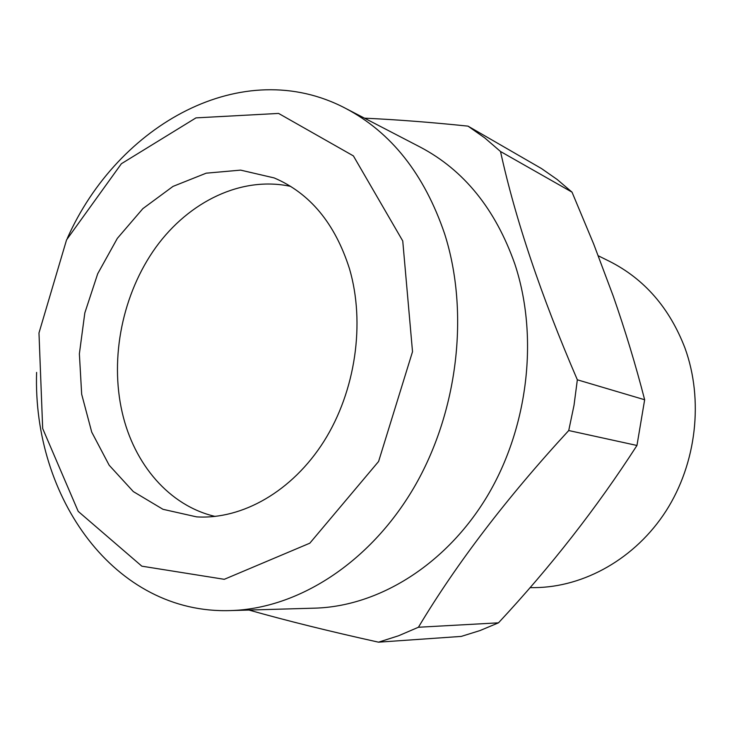 <?xml version="1.0" encoding="UTF-8"?>
<svg xmlns="http://www.w3.org/2000/svg" width="732" height="732" viewBox="0 0 732 732"><rect width="100%" height="100%" fill="white"/><g stroke="black" fill="none" stroke-linecap="round" stroke-linejoin="round"><path stroke-width="1.1" d="M349.466 268.717C365.46 323.114 355.532 391.208 323.937 441.332C292.242 491.428 242.182 519.693 196.606 516.874L162.989 509.307L133.315 491.584L109.178 465.232L91.72 432.1L81.673 394.246L79.376 353.803L84.821 312.939L97.695 273.768L117.349 238.358L142.859 208.638L172.999 186.404L206.195 173.173L240.627 170.126L274.189 177.931C309.929 193.156 335.018 223.416 349.466 268.717M215.153 516.435C169.302 505.794 134.057 464.253 122.235 412.601C109.544 357.582 122.61 293.569 155.852 247.325C189.185 201.309 241.752 175.826 290.695 186.395M248.962 610.049C286.285 620.608 329.464 631.313 378.508 642.174L461.252 636.41L480.009 630.563L498.483 622.831C550.674 566.833 596.836 507.715 636.959 445.468L568.727 430.535L574.016 405.299L577.347 379.807C541.039 295.646 515.438 219.545 500.514 151.506L484.721 137.881L468.004 126.133C430.608 122.262 396.103 119.6 364.49 118.172M36.6 372.405C32.574 497.147 114.494 614.487 230.47 610.579L314.769 608.155C378.453 606.407 445.971 564.967 487.265 496.159C528.385 427.323 538.862 336.336 514.816 263.968C495.408 209.032 463.896 170.089 420.287 147.132L345.44 108.281C242.704 54.314 117.907 124.349 67.271 238.412M378.508 642.174L398.592 635.76L418.42 627.251C456.695 563.338 506.8 497.769 568.727 430.535M636.959 445.468L644.654 399.754L577.347 379.807M498.483 622.831L418.42 627.251M644.654 399.754C635.742 365.149 625.265 330.59 613.224 296.067L593.67 243.994L572.021 192.15L557.208 179.514L541.515 168.57L468.004 126.133M572.021 192.15L500.514 151.506M230.47 610.579C297.366 608.786 369.257 563.548 413.69 488.034C457.958 412.509 469.761 312.646 444.672 233.965C424.377 174.28 391.3 132.382 345.44 108.281M530.014 587.668L534.653 587.631C584.273 587.183 635.422 558.562 666.065 510.927C696.571 463.246 703.772 399.855 684.978 348.075C669.506 307.843 644.297 278.91 609.353 261.26L598.318 255.807M402.746 240.956L353.391 155.898L278.581 113.423L195.975 117.879L121.402 163.712L66.557 239.876L38.979 332.959L42.676 428.513L78.196 511.375L141.834 566.175L224.276 579.314L309.828 543.181L378.6 461.462L412.519 351.689L402.746 240.956"/></g></svg>
